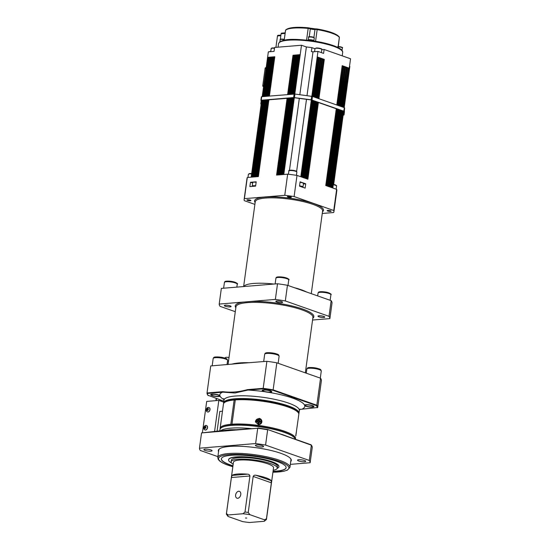<?xml version="1.0" encoding="UTF-8"?>
<svg xmlns="http://www.w3.org/2000/svg" width="550" height="550" viewBox="0 0 550 550"><rect width="100%" height="100%" fill="white"/><g stroke="black" fill="none" stroke-linecap="round" stroke-linejoin="round"><path stroke-width="0.82" d="M322.259 213.462L333.657 212.52A45.32 9.666 -172.2 0 0 333.933 211.736L336.827 190.589A45.32 9.666 -172.2 0 0 336.641 189.351L332.839 188.018L343.351 111.251L311.149 99.956L294.326 97.735L261.683 100.423L251.171 177.183L247.294 177.506A45.32 9.666 -172.2 0 0 247.026 178.289L244.131 199.437A45.32 9.666 -172.2 0 0 244.317 200.674L254.891 204.394M311.321 99.983L300.802 176.742L297 175.409A45.32 9.666 -172.2 0 0 287.664 174.171L283.786 174.488L294.305 97.728M343.351 111.272L343.221 114.627M343.166 115.17L344.011 114.998L343.812 111.162L311.156 99.784L293.624 97.536L261.236 100.217L260.782 103.998L261.161 104.252M333.678 184.442L343.179 114.916M344.493 111.478L344.011 114.998L344.644 107.869L344.3 107.642L312.482 96.449L317.721 57.227M261.36 96.821L260.879 100.348L261.718 96.69L294.965 94.05L312.482 96.449L312.001 99.976M268.689 51.831L270.696 51.453M294.807 94.029L301.489 45.244L306.371 46.956L299.832 94.696M299.324 98.388L289.465 170.363M293.459 94.064L298.829 54.904L298.148 54.814L299.688 54.684L294.168 94.009M262.199 96.649L268.338 51.858L274.058 51.384L274.594 47.465L301.489 45.244M263.416 96.552L268.778 57.386L268.097 57.296L269.644 57.172L264.124 96.491M265.134 96.408L270.497 57.248L269.816 57.159L271.363 57.028L265.843 96.346M266.853 96.264L272.216 57.104L271.535 57.014L273.082 56.884L267.554 96.209M268.565 96.126L273.934 56.959L273.254 56.87L274.794 56.746L269.273 96.064M288.31 94.49L293.673 55.33L292.992 55.241L294.539 55.11L289.018 94.435M290.029 94.353L295.391 55.186L294.711 55.096L296.257 54.972L290.737 94.291M291.748 94.208L297.11 55.048L296.429 54.959L297.976 54.828L292.449 94.146M292.071 97.907L281.559 174.673L280.012 174.804L290.524 98.037M290.352 98.051L279.84 174.817L278.293 174.941L288.812 98.182M288.64 98.196L278.121 174.955L276.574 175.086L287.093 98.319M268.895 99.825L258.376 176.591L256.836 176.715L267.348 99.956M267.176 99.969L256.664 176.729L255.117 176.859L265.636 100.093M265.464 100.107L254.946 176.873L253.399 177.004L263.918 100.238M263.746 100.251L253.227 177.018L251.687 177.141L262.199 100.382M333.933 211.736A45.32 9.666 -172.2 0 0 333.747 210.499L294.106 196.556A45.32 9.666 -172.2 0 0 284.762 195.319L244.399 198.653L247.294 177.506M249.879 186.587L250.47 182.277L256.197 181.803L255.606 186.113L249.879 186.587M284.762 195.319L287.664 174.171M293.789 97.769L283.271 174.529L281.731 174.659L292.243 97.893M343.867 107.491L350.543 58.768L324.129 49.479L323.593 53.391L317.969 51.418L311.822 96.284M341.99 106.831L347.236 67.458L348.748 67.994L347.311 67.966M317.866 57.172L319.241 57.612L317.804 57.585M314.167 97.041L319.413 57.667L320.932 58.204L319.495 58.176M315.858 97.632L321.097 58.266L322.616 58.795L321.179 58.768M317.543 98.23L322.781 58.857L324.301 59.393L322.864 59.366M336.93 105.05L342.176 65.677L343.695 66.213L342.258 66.186M338.621 105.641L343.86 66.268L345.379 66.804L343.942 66.777M340.306 106.233L345.544 66.866L347.064 67.396L345.627 67.368M341.165 110.481L330.646 187.241L329.127 186.711L339.646 109.945M339.474 109.883L328.962 186.649L327.442 186.113L337.961 109.354M337.789 109.292L327.278 186.058L325.758 185.522L336.27 108.762M318.402 102.472L307.883 179.238L306.364 178.702L316.882 101.936M316.711 101.881L306.199 178.64L304.679 178.111L315.198 101.344M315.026 101.282L304.514 178.049L302.995 177.512L313.507 100.753M313.342 100.691L302.823 177.458L301.311 176.921L311.822 100.162M294.106 196.556L297 175.409M299.516 186.147L300.107 181.837L305.724 183.81L305.133 188.121L299.516 186.147M333.747 210.499L336.641 189.351M342.849 111.073L332.331 187.839L330.818 187.303L341.33 110.536M349.518 66.241L349.855 66.364L344.204 107.608M300.039 182.318A3.438 0.736 7.8 0 1 303.462 183.528L302.981 187.055A3.438 0.736 -172.2 0 0 299.558 185.845M255.647 185.811A3.438 0.736 -172.2 0 0 252.251 186.086L252.739 182.559A3.438 0.736 7.8 0 1 256.128 182.284M305.724 183.81L303.394 184.002M252.67 183.047L250.47 182.277M298.829 54.904L299.489 55.138M297.11 55.048L297.777 55.282M295.391 55.186L296.058 55.419M293.673 55.33L294.339 55.564M273.934 56.959L274.594 57.193M272.216 57.104L272.882 57.338M270.497 57.248L271.164 57.482M268.778 57.386L269.445 57.619M263.732 85.484L262.756 85.566A0.811 0.571 85.3 0 0 263.209 86.549L263.587 86.515M262.756 85.566L265.121 68.331L266.09 68.255M263.567 86.673L263.209 86.549M265.788 67.746A0.811 0.571 85.3 0 0 265.121 68.331M275.914 47.362L277.475 35.949L280.837 35.668M278.142 35.365A0.811 0.571 85.3 0 0 277.475 35.949M310.241 40.508L311.733 40.7M281.772 33.165A0.811 0.571 85.3 0 0 281.098 33.756L285.113 33.419M280.349 39.263L281.098 33.756M308.034 40.226L308.062 40.04A3.032 0.646 7.8 0 1 311.156 39.806A3.032 0.646 7.8 0 1 314.077 40.865L314.05 41.023M321.798 49.672L324.129 49.479M317.969 51.418L313.005 51.824A36.417 7.769 -172.2 0 0 311.382 51.583L311.919 47.664L314.985 48.744M313.005 51.824L307.003 95.645M306.494 99.344L296.622 171.449M306.371 46.956A36.417 7.769 7.8 0 1 311.919 47.664M295.845 434.589L296.01 434.933A5.204 3.107 -5.8 0 1 295.811 435.339A5.204 2.406 -161.8 0 0 295.996 435.071L295.934 435.387A5.246 4.84 171.8 0 1 295.721 435.923M295.969 435.366A5.259 5.259 0 0 1 295.707 436.081A5.246 5.232 62.8 0 0 295.928 435.49L295.989 435.27M296.134 434.046A5.204 4.517 -149.8 0 0 296.072 433.428A5.204 4.077 -7.2 0 1 296.147 433.957L296.147 433.957M296.079 432.967A5.246 5.211 121.2 0 1 296.161 433.73M220.866 423.507A5.204 4.042 25 0 0 220.694 423.954L220.756 423.734A5.246 5.232 -117.2 0 1 220.887 423.362A5.259 5.259 0 0 0 220.715 423.857M220.866 423.521A5.204 4.551 168.7 0 0 220.681 424.036L220.681 424.036M220.612 425.281A5.204 3.149 19.3 0 1 220.564 424.93L220.708 424.648M220.55 425.652A5.246 4.861 -162 0 1 220.529 425.384L220.543 425.067M220.536 425.267L220.522 425.494A5.246 5.211 -58.8 0 0 220.536 425.714M220.667 424.559L220.674 424.284A5.204 3.107 174.2 0 1 220.701 424.215M259.793 420.668L259.215 420.963A5.204 1.788 -34.3 0 1 259.793 420.668L259.167 421.417L259.002 420.668A1.134 1.107 -177.6 0 0 258.644 420.619L258.541 419.781A5.246 0.364 87.1 0 0 258.555 420.606L257.868 421.114A5.246 1.526 -162.1 0 0 257.001 420.929L257.586 421.41A1.134 1.107 -177.6 0 0 257.544 421.603M259.215 420.963L259.284 419.877L259.002 420.668M257.001 420.929A1.781 1.739 2.4 0 0 256.905 421.651A5.246 0.667 -2 0 1 257.806 421.589L258.067 422.008M258.17 422.159L258.342 422.785A1.134 1.107 -177.6 0 0 258.699 422.833L258.823 423.252A5.246 0.529 -90.8 0 0 258.809 422.324L259.497 421.816A5.246 0.633 17.4 0 1 260.356 422.111A1.781 1.739 2.4 0 0 260.459 421.382A5.246 1.561 177.9 0 0 259.566 421.341L259.318 421.094M258.431 422.586L258.328 422.263A5.246 0.736 105.9 0 0 258.081 423.156L258.342 422.785M259.786 421.912A1.134 1.107 -177.6 0 0 259.806 421.699L260.459 421.382M261.14 421.912A2.482 2.427 -177.6 0 1 257.159 423.5A2.482 2.427 -177.6 0 1 257.73 419.341A2.482 2.427 -177.6 0 1 261.14 421.912M258.699 422.833L259.064 422.077L259.531 422.572A5.204 1.513 60.1 0 0 259.194 421.981L259.497 421.816M258.149 421.96L257.572 422.317A5.204 1.664 -44.5 0 1 258.053 421.829L257.806 421.589M258.17 420.942L257.833 420.406A5.204 1.657 50 0 1 258.301 420.846M255.447 421.603A3.238 3.162 -177.6 0 1 255.784 420.53M261.649 420.771A3.238 3.162 -177.6 0 1 261.896 421.877M259.531 422.572L259.146 422.152M257.833 420.406L258.287 421.3L257.586 421.41M259.806 421.699L259.167 421.417M258.679 422.62L259.05 422.276M258.644 420.619L258.287 421.3M225.143 358.167L225.211 357.686A3.238 0.688 7.8 0 1 229.013 357.521M228.511 361.178A4.455 0.949 -172.2 0 0 227.535 361.041M216.851 398.681L216.494 398.716A6.676 1.423 -172.2 0 0 216.164 398.929L215.923 400.647M221.244 401.259L221.382 400.276M220.089 400.854L220.227 399.871M216.232 400.627L216.494 398.716M204.758 426.724L205.418 426.669L205.645 427.426L205.205 428.237L204.545 428.292L204.318 427.536L204.758 426.724L205.343 426.931L205.129 428.498M206.607 425.611A2.303 1.561 109.4 0 1 206.676 425.631A2.303 1.561 109.4 0 1 207.481 428.003A2.303 1.561 109.4 0 1 205.604 430.045A2.303 1.561 109.4 0 1 205.143 429.983A2.303 1.561 109.4 0 1 205.074 429.956M204.903 427.742L204.318 427.536M206.002 426.876L205.343 426.931M207.226 408.712L207.886 408.657L208.113 409.413L207.673 410.224L207.013 410.279L206.786 409.523L207.226 408.712L207.811 408.918L207.597 410.486M209.069 407.598A2.303 1.561 109.4 0 1 209.144 407.619A2.303 1.561 109.4 0 1 209.949 409.991A2.303 1.561 109.4 0 1 208.072 412.026A2.303 1.561 109.4 0 1 207.611 411.971A2.303 1.561 109.4 0 1 207.542 411.943M207.371 409.729L206.786 409.523M208.471 408.863L207.811 408.918M223.719 402.132L218.831 400.414L214.562 431.578M222.475 411.201L219.794 411.428L217.064 431.372M218.831 400.414L206.697 401.411L202.428 432.582M221.079 421.403L223.451 404.085A38.032 8.113 -172.2 0 1 234.149 400.001L235.228 400.379M221.072 421.479L220.213 427.749M232.911 425.019L230.821 424.284A38.032 8.113 -172.2 0 0 220.124 428.368A38.032 8.113 -172.2 0 0 220.144 428.966M230.821 424.284L234.149 400.001M295.873 435.284L298.815 414.404A38.032 8.113 -172.2 0 0 276.588 403.796A38.032 8.113 -172.2 0 0 235.297 399.905L231.969 424.188L234.142 424.951M265.313 427.377A33.99 7.253 -172.2 0 0 252.23 425.583M219.739 431.152L219.966 429.543A38.032 8.113 7.8 0 1 221.114 427.907A38.032 8.113 7.8 0 1 247.823 425.514A38.032 8.113 7.8 0 1 284.543 432.479A38.032 8.113 7.8 0 1 294.663 437.986A38.032 8.113 7.8 0 1 295.302 439.237A38.032 8.113 -172.2 0 0 295.488 438.687A38.032 8.113 -172.2 0 0 273.261 428.079A38.032 8.113 -172.2 0 0 231.969 424.188M296.443 431.729L296.147 433.503M295.488 438.687L295.611 437.745M258.252 424.6L255.447 421.362L259.112 418.337C261.037 418.791 261.958 419.987 261.889 421.926C261.436 423.789 260.226 424.683 258.252 424.6M319.082 315.81A3.3 0.701 7.8 0 1 323.008 316.216A3.3 0.701 7.8 0 1 324.541 317.206A3.3 0.701 7.8 0 1 321.276 317.316A3.3 0.701 7.8 0 1 318.161 316.332A3.3 0.701 7.8 0 1 319.082 315.81M276.925 300.981A3.3 0.701 7.8 0 1 280.851 301.386A3.3 0.701 7.8 0 1 282.391 302.376A3.3 0.701 7.8 0 1 279.125 302.486A3.3 0.701 7.8 0 1 276.011 301.503A3.3 0.701 7.8 0 1 276.925 300.981M225.424 305.243A3.3 0.701 7.8 0 1 229.35 305.642A3.3 0.701 7.8 0 1 230.89 306.639A3.3 0.701 7.8 0 1 227.617 306.742A3.3 0.701 7.8 0 1 224.503 305.759A3.3 0.701 7.8 0 1 225.424 305.243M224.091 402.882A37.627 8.03 7.8 0 1 248.689 399.197A37.627 8.03 7.8 0 1 287.849 406.264A37.627 8.03 7.8 0 1 298.519 413.078M298.794 413.806A38.032 8.113 -172.2 0 0 298.973 413.229A38.032 8.113 -172.2 0 0 288.193 405.845A38.032 8.113 -172.2 0 0 247.534 398.647A38.032 8.113 -172.2 0 0 223.609 402.909A38.032 8.113 -172.2 0 0 223.63 403.507M294.663 437.986L294.319 437.559A37.627 8.03 -172.2 0 0 284.309 432.107A37.627 8.03 -172.2 0 0 247.981 425.219A37.627 8.03 -172.2 0 0 221.554 427.591L221.114 427.907M290.455 458.418A36.417 7.769 7.8 0 1 290.936 460.013L289.926 467.376L287.437 470.112L283.731 471.288L272.924 472.244M289.926 467.376A36.417 7.769 7.8 0 0 268.297 457.132A36.417 7.769 7.8 0 0 228.553 453.537A36.417 7.769 7.8 0 0 217.766 457.49L218.776 450.127A36.417 7.769 7.8 0 1 219.67 448.724M290.723 461.553A36.823 7.858 -172.2 0 0 290.634 458.638A36.823 7.858 -172.2 0 0 280.837 453.31A36.823 7.858 -172.2 0 0 245.293 446.566A36.823 7.858 -172.2 0 0 219.436 448.882A36.823 7.858 -172.2 0 0 218.563 451.667M223.85 401.149L207.893 395.244A55.839 11.914 -172.2 0 1 207.02 392.968L207.371 393.449L223.101 392.164L234.974 392.996L247.562 390.143L263.299 388.829L263.196 388.328L247.335 389.634C238.947 392.04 230.794 392.714 222.881 391.662L207.02 392.968L210.726 365.942L238.824 363.516L266.894 361.302L263.196 388.328A55.839 11.914 -172.2 0 1 273.13 389.854L276.836 362.828A55.839 11.914 -172.2 0 0 266.894 361.302M208.209 395.643A55.433 11.825 7.8 0 1 207.371 393.449M317.714 407.502L321.413 380.483A55.839 11.914 -172.2 0 0 320.54 378.207L316.841 405.226L273.13 389.854L272.876 390.301L316.415 405.611L316.841 405.226A55.839 11.914 -172.2 0 1 317.714 407.502L299.716 409.441M309.279 460.453L311.369 445.177L311.046 444.778L267.513 429.461L311.369 445.177A55.839 11.914 7.8 0 1 312.242 447.453L310.145 462.729A55.839 11.914 -172.2 0 0 309.279 460.453L265.567 445.074A55.839 11.914 -172.2 0 0 255.626 443.547L199.458 448.195A55.839 11.914 -172.2 0 0 200.331 450.471L217.883 456.644M199.458 448.195L201.548 432.919L257.723 428.271L255.626 443.547M265.567 445.074L267.657 429.797A55.839 11.914 7.8 0 0 257.723 428.271L236.363 429.708M290.338 464.365L310.145 462.729M256.596 444.902A4.146 0.887 7.8 0 1 261.126 445.314A4.146 0.887 7.8 0 1 263.587 446.476A4.146 0.887 7.8 0 1 259.359 446.793A4.146 0.887 7.8 0 1 255.372 445.356A4.146 0.887 7.8 0 1 256.596 444.902M205.095 449.164A4.146 0.887 7.8 0 1 209.619 449.57A4.146 0.887 7.8 0 1 212.08 450.739A4.146 0.887 7.8 0 1 207.852 451.048A4.146 0.887 7.8 0 1 203.864 449.611A4.146 0.887 7.8 0 1 205.095 449.164M298.753 459.731A4.146 0.887 7.8 0 1 303.277 460.144A4.146 0.887 7.8 0 1 305.738 461.306A4.146 0.887 7.8 0 1 301.51 461.622A4.146 0.887 7.8 0 1 297.522 460.185A4.146 0.887 7.8 0 1 298.753 459.731M236.589 430.024L236.926 429.694L229.996 429.749L201.548 432.919M267.513 429.461A55.433 11.825 -172.2 0 0 257.936 427.989M263.299 388.829A55.433 11.825 7.8 0 1 272.876 390.301M316.415 405.611A55.433 11.825 7.8 0 1 317.254 407.804M302.149 409.056A42.893 9.151 -172.2 0 0 304.789 405.79L304.514 405.02A4.854 1.038 7.8 0 1 309.877 404.979A4.854 1.038 7.8 0 1 313.954 406.574A4.854 1.038 7.8 0 1 312.517 407.103A4.854 1.038 7.8 0 1 304.789 405.79L304.514 405.02A42.893 9.151 -172.2 0 0 268.221 392.26L264.859 391.744A4.854 1.038 7.8 0 1 262.178 390.424A4.854 1.038 7.8 0 1 267.128 390.06A4.854 1.038 7.8 0 1 271.796 391.744A4.854 1.038 7.8 0 1 270.359 392.274A4.854 1.038 7.8 0 1 268.221 392.26A4.854 1.038 -172.2 0 1 264.859 391.744A42.893 9.151 -172.2 0 0 248.194 390.074L247.968 389.586M219.835 395.464L220.117 396.234A4.854 1.038 7.8 0 1 218.859 396.529A4.854 1.038 7.8 0 1 213.558 396.048A4.854 1.038 7.8 0 1 210.671 394.687A4.854 1.038 7.8 0 1 214.5 394.192A4.854 1.038 7.8 0 1 219.835 395.464A42.893 9.151 -172.2 0 1 222.475 392.198L222.248 391.71M246.606 518.038L245.864 517.935M246.751 518.079L245.486 518.004L246.751 518.079M226.462 513.556A20.233 4.317 -172.2 0 0 226.387 513.81A20.233 4.317 -172.2 0 0 226.435 514.257L228.071 516.477A18.611 3.974 7.8 0 1 228.133 514.965L226.462 513.556L231.399 477.524L249.927 475.991L244.991 512.023L242.887 513.748A18.611 3.974 7.8 0 1 249.879 514.676L248.236 512.456A20.233 4.317 -172.2 0 0 244.991 512.023M248.236 512.456L253.172 476.424L271.37 482.824L271.212 480.631L256.046 475.296C254.712 474.973 253.749 475.344 253.172 476.424M256.046 475.296A20.233 4.317 7.8 0 1 265.891 477.778A20.233 4.317 7.8 0 1 271.212 480.631M271.37 482.824L266.434 518.856L264.364 519.771A18.611 3.974 7.8 0 1 264.303 521.283L266.406 519.558A20.233 4.317 -172.2 0 0 266.475 519.303L273.536 467.761A20.233 4.317 -172.2 0 0 267.802 463.836A20.233 4.317 -172.2 0 0 246.173 460.006A20.233 4.317 -172.2 0 0 233.447 462.268L226.387 513.81M266.475 519.303A20.233 4.317 -172.2 0 0 266.434 518.856M232.031 475.434A20.233 4.317 7.8 0 1 247.472 474.162L232.031 475.434L231.399 477.524M249.927 475.991C249.659 474.808 248.841 474.196 247.472 474.162M264.303 521.283L249.549 522.5A18.611 3.974 7.8 0 1 242.557 521.572L228.071 516.477M242.887 513.748L228.133 514.965M264.364 519.771L249.879 514.676M237.71 498.3A3.644 2.461 109.4 0 1 236.988 498.211A3.644 2.461 109.4 0 1 235.867 493.955A3.644 2.461 109.4 0 1 239.401 491.342A3.644 2.461 109.4 0 1 240.673 495.082A3.644 2.461 109.4 0 1 237.71 498.3M286.11 467.631A32.677 6.971 7.8 0 1 273.054 471.274M232.966 465.781A32.677 6.971 7.8 0 1 221.368 458.762M278.912 466.647A25.41 5.424 -172.2 0 0 278.933 466.551A25.41 5.424 -172.2 0 0 263.835 459.408A25.41 5.424 -172.2 0 0 236.108 456.899A25.41 5.424 -172.2 0 0 228.58 459.656A25.41 5.424 -172.2 0 0 228.573 459.752M232.939 465.974A32.677 6.971 7.8 0 1 221.354 458.858A32.677 6.971 7.8 0 1 231.034 455.311A32.677 6.971 7.8 0 1 266.695 458.542A32.677 6.971 7.8 0 1 286.103 467.727A32.677 6.971 7.8 0 1 273.027 471.46M231.633 463.031A25.41 5.424 7.8 0 1 228.553 459.841A25.41 5.424 7.8 0 1 236.081 457.084A25.41 5.424 7.8 0 1 263.808 459.594A25.41 5.424 7.8 0 1 278.905 466.744A25.41 5.424 7.8 0 1 277.2 468.339M273.192 470.277A23.265 4.964 -172.2 0 0 277.262 468.112A23.265 4.964 -172.2 0 0 254.884 460.041A23.265 4.964 -172.2 0 0 231.158 461.801A23.265 4.964 -172.2 0 0 233.173 464.262M277.262 468.112L277.475 466.544A23.265 4.964 -172.2 0 0 255.097 458.473A23.265 4.964 -172.2 0 0 231.371 460.233L231.158 461.801M312.558 320.031L329.89 318.601L332.035 302.933A55.839 11.914 -172.2 0 0 331.162 300.657L329.017 316.326L285.312 300.946A55.839 11.914 -172.2 0 0 275.371 299.42L219.202 304.067A55.839 11.914 -172.2 0 0 220.069 306.343L235.29 311.692M329.89 318.601A55.839 11.914 -172.2 0 0 329.017 316.326M281.607 302.631A3.438 0.736 7.8 0 1 277.853 302.287A3.438 0.736 7.8 0 1 275.811 301.324A3.438 0.736 7.8 0 1 279.317 301.063A3.438 0.736 7.8 0 1 282.631 302.252A3.438 0.736 7.8 0 1 281.607 302.631M323.764 317.46A3.438 0.736 7.8 0 1 320.011 317.116A3.438 0.736 7.8 0 1 317.969 316.154A3.438 0.736 7.8 0 1 321.475 315.893A3.438 0.736 7.8 0 1 324.782 317.082A3.438 0.736 7.8 0 1 323.764 317.46M230.106 306.886A3.438 0.736 7.8 0 1 226.353 306.549A3.438 0.736 7.8 0 1 224.311 305.58A3.438 0.736 7.8 0 1 227.817 305.319A3.438 0.736 7.8 0 1 231.124 306.515A3.438 0.736 7.8 0 1 230.106 306.886M219.202 304.067L221.347 288.399L277.516 283.752L275.371 299.42M285.312 300.946L287.457 285.278A55.839 11.914 -172.2 0 0 277.516 283.752M276.836 362.828L320.54 378.207M244.399 198.653A45.32 9.666 -172.2 0 0 244.131 199.437M247.521 199.774A2.021 0.433 7.8 0 1 249.728 199.973A2.021 0.433 7.8 0 1 250.931 200.544A2.021 0.433 7.8 0 1 248.868 200.695A2.021 0.433 7.8 0 1 246.923 199.994A2.021 0.433 7.8 0 1 247.521 199.774M330.536 211.399A2.021 0.433 7.8 0 1 328.329 211.2A2.021 0.433 7.8 0 1 327.126 210.629A2.021 0.433 7.8 0 1 329.196 210.478A2.021 0.433 7.8 0 1 331.141 211.179A2.021 0.433 7.8 0 1 330.536 211.399M290.819 196.804A2.021 0.433 7.8 0 1 291.397 197.196A2.021 0.433 7.8 0 1 289.334 197.354A2.021 0.433 7.8 0 1 287.389 196.646A2.021 0.433 7.8 0 1 288.661 196.426A2.021 0.433 7.8 0 1 290.819 196.804M287.457 285.278L331.162 300.657M306.371 404.938A3.987 0.853 7.8 0 1 311.114 405.426A3.987 0.853 7.8 0 1 312.971 406.629A3.987 0.853 7.8 0 1 309.024 406.759A3.987 0.853 7.8 0 1 305.264 405.57A3.987 0.853 7.8 0 1 306.371 404.938M264.22 390.108A3.987 0.853 7.8 0 1 268.957 390.596A3.987 0.853 7.8 0 1 270.82 391.799A3.987 0.853 7.8 0 1 266.874 391.93A3.987 0.853 7.8 0 1 263.106 390.741A3.987 0.853 7.8 0 1 264.22 390.108M212.712 394.371A3.987 0.853 7.8 0 1 217.456 394.859A3.987 0.853 7.8 0 1 219.312 396.055A3.987 0.853 7.8 0 1 215.366 396.186A3.987 0.853 7.8 0 1 211.606 394.996A3.987 0.853 7.8 0 1 212.712 394.371M248.944 173.999A3.561 0.763 -172.2 0 1 251.666 173.566L249.391 173.601L248.394 174.343A4.049 0.866 7.8 0 1 251.611 173.931M344.156 111.396L344.644 107.869M343.812 111.162L344.3 107.642M311.156 99.784L311.637 96.257M294.484 97.57L294.965 94.05M293.624 97.536L294.113 94.009M261.236 100.217L261.718 96.69M298.148 54.814L292.758 94.126M294.305 94.002L299.688 54.684M268.097 57.296L262.714 96.608M264.261 96.477L269.644 57.172M269.816 57.159L264.433 96.463M265.98 96.339L271.363 57.028M271.535 57.014L266.152 96.326M267.692 96.195L273.082 56.884M273.254 56.87L267.864 96.181M269.411 96.051L274.794 56.746M292.992 55.241L287.609 94.552M289.156 94.421L294.539 55.11M294.711 55.096L289.327 94.407M290.874 94.277L296.257 54.972M296.429 54.959L291.046 94.263M292.586 94.139L297.976 54.828M347.236 67.458L341.846 106.776M343.365 107.312L348.748 67.994M317.728 57.076L312.338 96.401M313.857 96.931L319.241 57.612M319.413 57.667L314.022 96.993M315.542 97.522L320.932 58.204M321.097 58.266L315.714 97.584M317.226 98.12L322.616 58.795M322.781 58.857L317.398 98.175M318.918 98.711L324.301 59.393M342.176 65.677L336.786 104.995M338.305 105.531L343.695 66.213M343.86 66.268L338.477 105.593M339.989 106.123L345.379 66.804M345.544 66.866L340.161 106.184M341.681 106.721L347.064 67.396M300.486 186.484A3.032 0.646 7.8 0 1 302.383 187.151M252.801 186.347A3.032 0.646 7.8 0 1 254.574 186.196M348.067 67.898L342.705 107.078M342.189 110.839L331.671 187.605M346.383 67.306L341.014 106.487M340.498 110.248L329.986 187.014M344.699 66.715L339.329 105.889M338.814 109.656L328.302 186.416M343.014 66.124L337.645 105.297M337.129 109.058L326.611 185.824M323.62 59.297L318.257 98.478M317.742 102.238L307.223 179.004M321.936 58.706L316.566 97.886M316.051 101.647L305.539 178.413M320.251 58.114L314.882 97.288M314.366 101.056L303.854 177.815M318.56 57.523L313.197 96.697M312.682 100.458L302.163 177.224M282.432 174.597L292.944 97.838M280.713 174.742L291.225 97.983M278.994 174.886L289.513 98.12M277.276 175.024L287.794 98.264M257.538 176.66L268.049 99.894M255.819 176.798L266.331 100.038M254.1 176.942L264.619 100.183M252.388 177.086L262.9 100.32M278.527 43.752A32.367 6.909 7.8 0 1 311.534 41.298A32.367 6.909 7.8 0 1 342.671 52.539C343.09 50.531 340.512 48.414 334.923 46.179C329.464 44.083 322.603 42.377 314.339 41.064C297.385 38.954 281.27 37.778 278.527 43.752L278.059 47.183M284.206 40.219L285.567 30.291A0.811 0.784 -137.7 0 1 285.759 29.879L285.532 30.36A2.427 0.516 7.8 0 1 285.567 30.291A27.514 5.871 7.8 0 1 308.165 28.421L308.399 27.823A1.616 0.344 -172.2 0 1 309.829 28.119A0.811 0.564 -69.8 0 1 310.001 28.146L308.371 27.802C296.457 26.696 288.922 27.383 285.759 29.879M285.546 30.436A2.427 0.516 7.8 0 1 285.532 30.36L284.178 40.226M306.57 40.068L308.165 28.421A2.427 0.516 7.8 0 1 310.317 28.861A0.811 0.564 -69.8 0 0 310.001 28.146L315.501 28.875A0.811 0.591 -95.6 0 1 315.686 28.896A1.616 0.344 -172.2 0 1 317.13 28.985L315.501 28.875A0.811 0.591 -95.6 0 0 314.999 29.487A2.427 0.516 7.8 0 1 317.164 29.611L317.157 28.971C329.044 31.041 336.407 33.688 339.24 36.898L339.384 37.524A2.427 0.516 7.8 0 1 339.336 37.613M315.343 28.923A4.049 0.866 7.8 0 1 310.138 28.229M309.231 36.795L310.317 28.861A3.238 0.688 -172.2 0 0 314.999 29.487L313.906 37.476M315.569 41.264L317.164 29.611A27.514 5.871 7.8 0 1 339.357 37.421A0.811 0.777 -33.6 0 0 339.24 36.898M337.975 47.52L339.357 37.421A2.427 0.516 7.8 0 1 339.384 37.524L338.016 47.541M341.969 47.602A2.427 0.516 -172.2 0 0 340.856 46.922A2.427 0.516 -172.2 0 0 338.147 46.599M338.106 46.881A2.833 0.605 7.8 0 1 340.966 47.252A2.833 0.605 7.8 0 1 342.354 47.981C343.351 47.561 341.846 47.107 337.824 46.599M313.864 37.716A2.427 0.516 -172.2 0 0 311.568 36.802A2.427 0.516 -172.2 0 0 309.107 37.063M308.639 37.324A2.833 0.605 7.8 0 1 311.527 37.111A2.833 0.605 7.8 0 1 314.249 38.094C314.559 37.819 314.057 37.462 312.751 37.022C309.21 36.609 307.842 36.706 308.639 37.324L308.296 39.834M321.447 49.184A3.032 0.646 -172.2 0 0 319.756 48.304A3.032 0.646 -172.2 0 0 316.346 47.981M316.016 48.276A3.438 0.736 7.8 0 1 319.77 48.613A3.438 0.736 7.8 0 1 321.812 49.583C322.534 48.902 320.684 48.366 316.264 47.974L314.992 48.648A3.438 0.736 7.8 0 1 316.016 48.276M270.669 51.666L271.274 48.269L274.519 48.029A3.032 0.646 -172.2 0 0 271.542 48.331M271.081 48.62A3.438 0.736 7.8 0 1 274.478 48.345M279.716 41.917L280.452 39.208L284.288 39.428A2.427 0.516 -172.2 0 0 281.662 39.071A2.427 0.516 -172.2 0 0 280.493 39.428M280.026 39.689A2.833 0.605 7.8 0 1 284.247 39.731M258.555 419.987A1.588 1.547 -177.6 0 1 259.215 420.076M259.284 419.877A1.781 1.739 2.4 0 0 258.541 419.781M257.097 421.637A1.588 1.547 -177.6 0 1 257.187 421.004M258.809 423.081A1.588 1.547 -177.6 0 1 258.143 422.991M258.081 423.156A1.781 1.739 2.4 0 0 258.823 423.252M260.26 421.417A1.588 1.547 -177.6 0 1 260.178 422.043M261.745 422.51A3.162 3.087 2.4 0 0 255.826 420.454A3.162 3.087 2.4 0 0 255.544 422.256M259.566 421.341L259.552 421.747M257.868 421.114L257.819 421.52M207.398 427.625A2.303 1.561 -70.6 0 0 206.539 425.583C205.556 425.116 204.696 425.618 203.961 427.089C203.61 428.718 203.961 429.667 205.006 429.935A2.303 1.561 -70.6 0 0 205.466 429.99A2.303 1.561 -70.6 0 0 207.398 427.625M205.81 427.412A1.169 0.791 109.4 0 1 204.435 428.498A1.169 0.791 109.4 0 1 204.703 426.539A1.169 0.791 109.4 0 1 205.81 427.412M209.866 409.612A2.303 1.561 -70.6 0 0 209 407.571C208.024 407.096 207.164 407.598 206.429 409.076C206.078 410.706 206.429 411.654 207.474 411.922A2.303 1.561 -70.6 0 0 207.934 411.978A2.303 1.561 -70.6 0 0 209.866 409.612M208.278 409.399A1.169 0.791 109.4 0 1 206.903 410.486A1.169 0.791 109.4 0 1 207.171 408.519A1.169 0.791 109.4 0 1 208.278 409.399M330.901 294.779C331.932 294.278 330.406 293.404 326.329 292.167C317.006 290.812 318.56 292.786 318.072 293.026A6.476 1.382 7.8 0 1 324.672 292.531A6.476 1.382 7.8 0 1 330.901 294.779L330.144 300.3M330.165 293.996A5.665 1.21 -172.2 0 0 324.754 291.919A5.665 1.21 -172.2 0 0 318.986 292.462M288.743 279.95C289.781 279.448 288.255 278.575 284.171 277.337C274.856 275.983 276.403 277.956 275.921 278.197A6.476 1.382 7.8 0 1 282.521 277.702A6.476 1.382 7.8 0 1 288.743 279.95L287.994 285.471M288.014 279.166A5.665 1.21 -172.2 0 0 282.604 277.09A5.665 1.21 -172.2 0 0 276.836 277.633M237.242 284.212C238.274 283.704 236.754 282.837 232.671 281.593C223.348 280.239 224.902 282.212 224.414 282.452A6.476 1.382 7.8 0 1 231.014 281.964A6.476 1.382 7.8 0 1 237.242 284.212L236.844 287.121M236.507 283.422A5.665 1.21 -172.2 0 0 231.096 281.353A5.665 1.21 -172.2 0 0 225.335 281.896M296.443 171.614A3.561 0.763 -172.2 0 0 293.033 170.321A3.561 0.763 -172.2 0 0 289.41 170.651M288.887 171.126A4.049 0.866 7.8 0 1 288.86 170.995A4.049 0.866 7.8 0 1 292.985 170.692A4.049 0.866 7.8 0 1 296.876 172.095L296.436 175.319M336.181 185.597A3.561 0.763 -172.2 0 0 333.334 184.387L336.545 185.659L336.194 189.193M333.286 184.752A4.049 0.866 7.8 0 1 336.621 186.072M223.719 398.592L223.988 400.166A38.032 8.113 7.8 0 1 235.256 396.034A38.032 8.113 7.8 0 1 276.76 399.795A38.032 8.113 7.8 0 1 299.351 410.493L298.973 413.229M287.403 436.459A38.032 8.113 -172.2 0 0 280.466 434.019M251.082 428.56A38.032 8.113 -172.2 0 0 230.856 428.154A38.032 8.113 -172.2 0 0 220.199 431.111M222.881 391.662L223.101 392.164M247.562 390.143L247.335 389.634M220.117 396.234A42.893 9.151 -172.2 0 0 224.008 399.63M232.836 466.723A35.523 7.583 7.8 0 1 228.607 465.369A35.523 7.583 7.8 0 1 230.78 454.493A35.523 7.583 7.8 0 1 281.903 462.385A35.523 7.583 7.8 0 1 272.931 472.209M312.799 318.292A39.655 8.463 -172.2 0 0 296.23 307.044A39.655 8.463 -172.2 0 0 251.281 301.414M249.734 362.718A38.844 8.291 -172.2 0 0 239.195 362.938A38.844 8.291 -172.2 0 0 231.66 364.217M228.051 364.513L235.95 306.845A38.844 8.291 7.8 0 1 247.459 302.624A38.844 8.291 7.8 0 1 289.85 306.467A38.844 8.291 7.8 0 1 312.923 317.384L305.326 372.852M243.292 302.074A39.655 8.463 -172.2 0 0 235.826 307.746M322.486 211.778A34.801 7.425 -172.2 0 0 290.036 198.227A34.801 7.425 -172.2 0 0 255.138 202.551M243.629 286.557L255.248 201.754A33.99 7.253 7.8 0 1 276.629 197.952A33.99 7.253 7.8 0 1 312.957 204.38A33.99 7.253 7.8 0 1 322.596 210.98L311.272 293.659M306.673 292.043A33.99 7.253 -172.2 0 0 301.262 289.761A33.99 7.253 -172.2 0 0 294.119 287.629M274.003 284.048A33.99 7.253 -172.2 0 0 243.76 286.543M306.274 373.182L306.838 369.05A7.281 1.554 7.8 0 1 314.263 368.5A7.281 1.554 7.8 0 1 321.269 371.03L320.299 378.118M320.375 370.109A6.311 1.347 -172.2 0 0 314.366 367.764A6.311 1.347 -172.2 0 0 307.952 368.404M263.684 361.57L264.688 354.221A7.281 1.554 7.8 0 1 272.113 353.671A7.281 1.554 7.8 0 1 279.118 356.201L278.149 363.289M278.224 355.279A6.311 1.347 -172.2 0 0 272.216 352.935A6.311 1.347 -172.2 0 0 265.801 353.574M212.176 365.826L213.18 358.476A7.281 1.554 7.8 0 1 220.612 357.926A7.281 1.554 7.8 0 1 227.617 360.456L227.047 364.595M226.717 359.535A6.311 1.347 -172.2 0 0 220.708 357.191A6.311 1.347 -172.2 0 0 214.294 357.837M248.394 174.343L247.968 177.451M330.962 187.351L341.474 110.591M329.271 186.759L339.79 109.993M327.587 186.168L338.106 109.402M325.903 185.577L336.414 108.811M306.508 178.75L317.027 101.991M304.824 178.159L315.343 101.392M303.139 177.567L313.651 100.801M301.455 176.976L311.967 100.21M293.652 97.776L283.133 174.542M291.933 97.921L281.421 174.687M290.214 98.065L279.702 174.824M288.502 98.203L277.984 174.969M268.757 99.839L258.239 176.598M267.039 99.976L256.527 176.742M265.32 100.121L254.808 176.887M263.608 100.265L253.089 177.024M266.173 67.677L265.616 67.726M280.919 35.097L277.97 35.337M281.593 33.144L285.189 32.849M339.219 38.754L338.312 46.578M342.217 55.839L342.671 52.539M342.011 50.449L342.354 47.981M313.906 40.604L314.249 38.094M321.393 52.621L321.812 49.583M314.579 51.7L314.992 48.648M261.676 420.853L261.614 420.695C259.751 418.165 257.819 418.082 255.826 420.454L255.75 420.606M220.241 427.494L220.124 428.368M318.072 293.026L317.673 295.914M275.921 278.197L275.131 283.951M224.414 282.452L223.623 288.214M288.413 174.254L288.86 170.995C288.289 170.5 289.321 170.232 291.954 170.197C298.004 171.139 296.319 171.407 296.876 172.095M223.988 400.166L223.609 402.909M300.032 409.042L299.351 410.493M232.836 466.751L228.429 465.348C224.235 463.877 221.238 462.364 219.423 460.797L218.219 459.408L217.766 457.49M306.838 369.05C307.423 367.73 307.519 366.898 316.312 368.074C321.173 369.456 320.588 369.174 321.269 371.03M312.971 406.629L313.651 406.134M305.264 405.57L304.741 404.917M264.688 354.221C265.265 352.901 265.368 352.069 274.161 353.244C279.022 354.626 278.438 354.344 279.118 356.201M270.82 391.799L271.494 391.311M263.106 390.741L262.591 390.087M213.18 358.476C213.764 357.156 213.861 356.324 222.661 357.507C227.514 358.882 226.93 358.607 227.617 360.456M219.312 396.055L219.986 395.567M211.606 394.996L211.083 394.343"/></g></svg>
